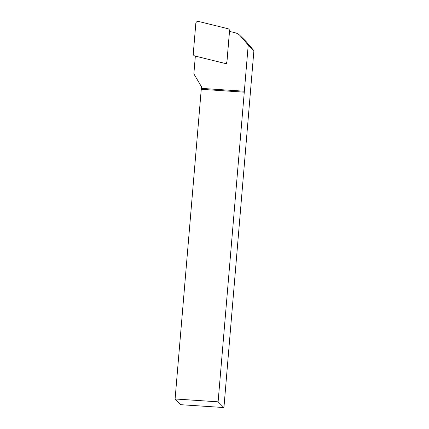<?xml version="1.0" encoding="UTF-8"?>
<svg xmlns="http://www.w3.org/2000/svg" width="429" height="429" viewBox="0 0 429 429"><rect width="100%" height="100%" fill="white"/><g stroke="black" fill="none" stroke-linecap="round" stroke-linejoin="round"><path stroke-width="0.64" d="M195.351 56.113L193.86 73.879L201.474 86.749L175.096 398.981L180.92 404.703L223.933 407.55L253.904 50.633L248.225 45.056L240.572 36.133A10.891 10.698 -45.5 0 0 235.087 32.76L229.51 31.387L226.785 63.835L224.619 63.299M201.335 88.369L244.353 91.216L218.109 401.828L223.933 407.55M248.225 45.056L244.353 91.216M175.096 398.981L218.109 401.828M239.961 35.478L245.64 41.055A10.891 10.698 134.5 0 1 246.251 41.71L253.904 50.633M201.099 89.302L244.117 92.149M226.812 63.513L226.453 63.422M229.52 30.936L226.973 61.288A2.177 2.14 134.5 0 1 224.27 63.245L194.873 55.995A2.177 2.14 134.5 0 1 193.27 53.754L195.822 23.402A2.177 2.14 -45.5 0 1 198.525 21.45L227.922 28.7A2.177 2.14 -45.5 0 1 229.52 30.936L229.569 31.397M224.635 63.299L226.501 63.428A0.585 0.574 -45.5 0 0 226.823 63.358M246.251 41.71L240.572 36.133M229.59 31.408L229.52 30.572"/></g></svg>
